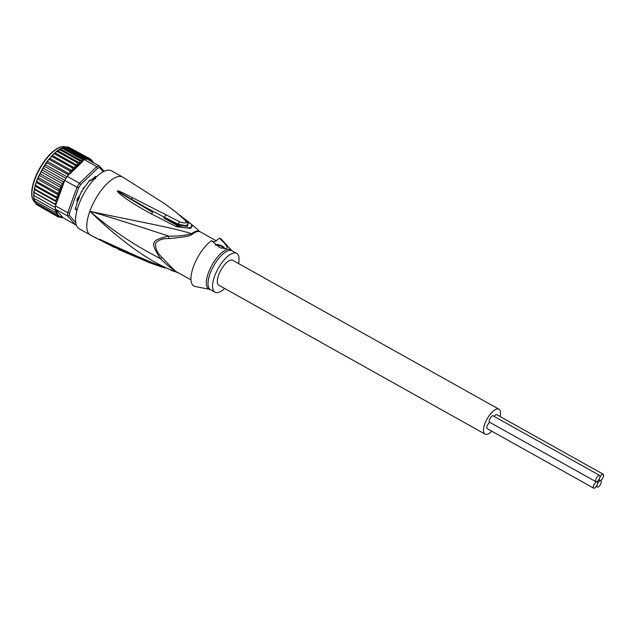 <?xml version="1.0" encoding="UTF-8"?>
<svg xmlns="http://www.w3.org/2000/svg" width="635" height="635" viewBox="0 0 635 635"><rect width="100%" height="100%" fill="white"/><g stroke="black" fill="none" stroke-linecap="round" stroke-linejoin="round"><path stroke-width="0.95" d="M600.297 480.639A3.651 1.437 119.2 0 0 603.044 477.496A3.651 1.437 119.2 0 0 603.25 474.25A3.651 1.437 119.2 0 0 602.639 474.218A3.651 1.437 119.2 0 0 599.63 477.996A3.651 1.437 119.2 0 0 599.686 480.616A3.651 1.437 119.2 0 0 600.297 480.639A3.651 1.437 119.2 0 0 597.297 484.418A3.651 1.437 119.2 0 0 597.352 487.037A3.651 1.437 119.2 0 0 597.964 487.061A3.651 1.437 119.2 0 0 600.702 483.918A3.651 1.437 119.2 0 0 600.916 480.663A3.651 1.437 119.2 0 0 600.297 480.639M494.197 416.441A3.651 1.437 -60.8 0 1 496.165 414.663A3.651 1.437 -60.8 0 1 496.776 414.687L603.25 474.25M599.63 477.996A3.651 1.437 119.2 0 0 599.575 475.385A3.651 1.437 119.2 0 0 598.964 475.361A3.651 1.437 119.2 0 0 596.225 478.504A3.651 1.437 119.2 0 0 596.019 481.751A3.651 1.437 119.2 0 0 596.63 481.782A3.651 1.437 119.2 0 0 599.63 477.996M596.019 481.751L489.537 422.196A3.651 1.437 -60.8 0 1 489.744 418.941A3.651 1.437 -60.8 0 1 492.49 415.798A3.651 1.437 -60.8 0 1 493.101 415.83L599.575 475.385M594.289 488.196A3.651 1.437 119.2 0 0 597.297 484.418A3.651 1.437 119.2 0 0 597.241 481.806A3.651 1.437 119.2 0 0 596.63 481.782A3.651 1.437 119.2 0 0 593.884 484.926A3.651 1.437 119.2 0 0 593.677 488.172A3.651 1.437 119.2 0 0 594.289 488.196M593.677 488.172L487.204 428.617A3.651 1.437 -60.8 0 1 487.291 425.633A3.651 1.437 -60.8 0 1 489.831 422.362M485.029 434.094L218.837 285.202A14.264 5.604 -60.8 0 1 219.647 272.494A14.264 5.604 -60.8 0 1 230.37 260.207A14.264 5.604 -60.8 0 1 232.759 260.31L498.951 409.202A14.264 5.604 119.2 0 0 496.554 409.107A14.264 5.604 119.2 0 0 485.839 421.394A14.264 5.604 119.2 0 0 485.029 434.094A14.264 5.604 119.2 0 0 487.426 434.197A14.264 5.604 119.2 0 0 491.831 431.205M500.047 416.512A14.264 5.604 119.2 0 0 498.951 409.202M77.097 200.144L77.375 200.874L78.28 200.358L78.192 198.795L77.24 198.438M78.272 200.358A19.24 7.556 -60.8 0 1 78.764 198.922A19.24 7.556 119.2 0 1 79.327 197.469L79.184 196.278M78.192 198.795L79.327 197.469M92.035 178.903L94.456 179.046M94.25 179.118A19.24 7.556 119.2 0 0 93.758 179.316L94.393 178.411L93.766 177.649M94.393 178.411L95.409 178.8M95.115 178.213L94.036 177.609M52.395 155.551L74.755 168.061L72.334 167.886L52.11 156.567L52.181 155.615L53.205 154.361L54.697 153.884L55.705 152.043L57.269 151.59L57.555 150.622L59.785 149.717L60.15 148.86L62.198 148.312L82.423 159.623L84.519 159.75L96.766 166.6A33.163 13.025 -60.8 0 1 98.004 166.148A33.163 13.025 -60.8 0 1 99.187 165.846L99.631 167.648A31.837 12.509 -60.8 0 0 97.615 168.275L96.766 166.6L79.534 183.229L80.748 184.555A31.837 12.509 119.2 0 0 78.621 187.928L76.986 187.269L67.731 212.709L55.483 205.859A33.163 13.025 -60.8 0 0 55.372 207.55A33.163 13.025 -60.8 0 0 55.364 209.145L55.737 209.558L54.364 209.756L56.547 210.455L54.761 212.177L57.094 212.566L55.483 214.185L57.904 214.36L56.531 215.741L58.928 215.924L57.872 216.821L36.981 204.811M35.989 204.176L35.489 203.002M54.697 153.884L54.967 152.876L77.319 165.378L74.922 165.203L54.697 153.884M57.555 150.622L79.796 163.068L77.502 162.901L57.269 151.59L57.555 150.622L60.261 148.796L66.215 146.804M62.198 148.312L64.826 146.987L68.421 147.042L67.747 147.463L68.421 147.042L88.654 158.353L88.289 159.218L86.781 158.274L86.86 159.012M57.61 193.143L58.65 195.199L56.134 196.826L57.618 198.707L55.197 200.438L56.872 202.041L63.659 183.388A31.837 12.509 119.2 0 0 63.452 183.785L62.714 181.499L42.481 170.18L42.688 168.426L45.712 163.465L48.133 160.147L49.546 159.591L50.649 157.091L52.11 156.567M76.779 211.137A20.233 7.945 -60.8 0 1 76.557 210.233A20.233 7.945 -60.8 0 1 76.541 210.153A1.326 0.524 119.2 0 0 76.295 209.899L75.232 209.113L76.47 205.24A1.326 0.524 119.2 0 0 76.652 204.827A1.326 0.524 119.2 0 0 76.756 204.47A20.233 7.945 -60.8 0 1 77.153 202.668A1.326 0.524 119.2 0 0 77.192 202.168A1.326 0.524 119.2 0 0 77.168 202.081L77.002 201.533M77.137 201.914A1.659 0.651 119.2 0 0 77.121 201.787A1.659 0.651 119.2 0 0 77.089 201.676L77.168 202.081C76.565 200.477 77.295 198.477 79.343 196.088A1.326 0.524 119.2 0 0 79.812 195.358A20.233 7.945 -60.8 0 1 80.788 193.373A1.326 0.524 119.2 0 0 80.955 193A1.326 0.524 119.2 0 0 81.066 192.611L84.669 186.888A1.326 0.524 119.2 0 0 85.185 186.404A20.233 7.945 -60.8 0 1 86.479 184.769A1.326 0.524 119.2 0 0 86.939 184.031L89.932 180.102L90.995 180.118A1.326 0.524 119.2 0 0 91.234 180.102A1.326 0.524 119.2 0 0 91.432 179.991A20.233 7.945 -60.8 0 1 92.702 179.149A1.326 0.524 119.2 0 0 93.218 178.641L95.488 176.395L96.472 176.863M104.148 171.331L99.187 165.846L86.939 158.996A33.163 13.025 -60.8 0 0 85.757 159.298L64.46 147.383L64.826 146.987L86.479 159.099M67.286 176.379L79.534 183.229A33.163 13.025 119.2 0 0 76.986 187.269L64.746 180.419A33.163 13.025 -60.8 0 1 65.992 178.371A33.163 13.025 -60.8 0 1 67.286 176.379L68.096 175.601L67.294 174.228L47.061 162.909L47.196 161.584M76.216 224.663A33.163 13.025 -60.8 0 1 75.581 224.806L76.192 224.584M55.364 209.145L67.604 215.995A33.163 13.025 119.2 0 1 67.731 212.709L69.564 212.82A31.837 12.509 119.2 0 0 69.461 215.567L67.604 215.995L75.581 224.806L62.69 217.535M103.33 171.736L99.631 167.648M97.615 168.275L80.748 184.555M78.621 187.928L69.564 212.82M69.461 215.567L75.755 222.528M76.47 209.764L76.541 210.145A1.326 0.524 119.2 0 0 76.541 210.145L76.47 209.764A1.659 0.651 119.2 0 0 76.16 209.455L75.208 208.907M84.519 159.75A33.163 13.025 -60.8 0 1 85.757 159.298M89.749 180.189L90.575 180.261A1.659 0.651 119.2 0 0 90.868 180.245A1.659 0.651 119.2 0 0 91.075 180.134M95.29 176.49L96.099 177.228M76.771 210.979L76.795 211.074A1.659 0.651 119.2 0 0 76.771 210.979A1.659 0.651 119.2 0 0 76.756 210.891A19.899 7.818 -60.8 0 1 76.502 209.931M72.334 167.886L72.271 170.879L69.779 170.91L69.874 173.879L82.51 161.695A31.837 12.509 119.2 0 0 74.946 167.703L74.922 165.203M93.305 162.56L93.075 162.004M92.662 161.584L92.591 162.528L92.424 161.449M92.424 162.282L91.869 160.21M90.932 159.639L91.615 160.02L91.345 161.028L90.273 158.94L89.987 159.901L88.654 158.353M62.746 147.63L84.487 159.782M60.15 148.86L82.098 161.139L80.01 161.036L59.785 149.717M82.423 159.623L82.098 161.139M80.01 161.036L79.796 163.068M77.502 162.901L77.319 165.378M90.273 158.94L69.024 147.376M86.781 158.274L66.556 146.963M83.741 159.671L82.51 161.695M47.506 161.393L69.556 174.085A31.837 12.509 119.2 0 0 69.302 174.434L69.874 173.879M69.302 174.434L67.905 175.49M69.556 174.085L67.294 174.228M64.746 180.419L63.659 183.388M64.119 181.499L62.714 181.499M63.373 184.19L63.452 183.785M41.005 171.72L63.357 184.221L60.698 185.333L61.555 187.896L58.912 189.206L59.976 191.572L57.38 193.056L37.147 181.745L36.878 180.253L37.703 178.165L42.688 168.426M56.856 202.089L56.626 202.541A31.837 12.509 119.2 0 0 56.563 202.882L56.872 202.041L34.52 189.54L33.75 192.278M56.563 202.882L55.483 205.859M56.626 202.541L54.586 203.835L55.729 204.557M57.856 214.67A31.837 12.509 119.2 0 0 62.405 216.924L56.293 210.177A31.837 12.509 119.2 0 0 56.324 210.431M55.539 209.447L56.293 210.177M62.405 216.924L62.682 217.535L62.405 216.924M57.872 216.821L61.579 217.511M60.166 216.987L58.888 217.067M56.531 215.741L36.298 204.422M76.922 210.574A19.566 7.683 -60.8 0 1 76.66 209.534A1.992 0.778 119.2 0 0 76.462 209.201A1.992 0.778 119.2 0 0 76.295 209.153L75.708 209.034L75.422 207.589M77.184 199.628L77.279 201.414A1.992 0.778 119.2 0 1 77.256 202.295A19.566 7.683 -60.8 0 0 76.867 204.041A1.992 0.778 -60.8 0 1 76.748 204.494M81.05 192.675A1.992 0.778 119.2 0 0 81.185 192.167L81.375 191.238M82.987 188.254L84.249 187.301A1.992 0.778 -60.8 0 0 84.915 186.706M88.694 181.07L90.416 180.546A1.992 0.778 -60.8 0 0 91.067 180.364A19.566 7.683 -60.8 0 1 92.289 179.554A1.992 0.778 119.2 0 0 92.924 178.975M94.091 177.538L95.52 176.832L95.901 177.427M50.649 157.091L52.181 155.615M49.911 158.369L72.271 170.879M48.133 160.147L49.617 158.504M69.779 170.91L49.546 159.591M45.363 164.171L47.061 162.909M45.196 164.655L66.977 176.84M65.992 178.371L44.696 166.457L44.871 164.909M43.148 167.656L44.696 166.457M43.021 168.124L64.81 180.308M41.092 171.275L42.481 170.18M60.698 185.333L40.465 174.014L40.672 172.069M39.235 174.982L40.465 174.014M39.195 175.387L61.555 187.896M58.912 189.206L38.679 177.887L38.87 175.784M37.616 178.697L38.679 177.887M37.616 179.062L59.976 191.572M37.147 181.745L36.251 182.372L36.878 180.253M36.251 182.372L58.65 195.199M56.134 196.826L35.909 185.507L35.592 183.991L36.298 182.689M35.171 185.936L35.909 185.507L35.258 186.206L57.618 198.707M55.197 200.438L34.973 189.119L34.592 187.627L35.258 186.206M34.393 189.325L34.973 189.119L34.52 189.54M54.586 203.835L34.353 192.516L33.909 191.087M33.925 192.492L55.864 204.819M55.372 207.55L34.076 195.643L33.568 194.334L34.092 192.643M54.364 209.756L34.131 198.438L33.576 197.31L33.949 195.564M33.965 197.922L34.131 198.438M54.761 212.177L34.528 200.858L34.06 198.398M34.473 200.096L34.528 200.858L34.473 200.096M55.483 214.185L34.869 202.517M35.258 202.867L34.623 200.517M224.679 288.465A22.225 8.731 -60.8 0 1 218.686 292.306A22.225 8.731 -60.8 0 1 214.955 292.148A22.225 8.731 -60.8 0 1 216.217 272.351A22.225 8.731 -60.8 0 1 232.918 253.206A22.225 8.731 -60.8 0 1 236.649 253.357A22.225 8.731 -60.8 0 1 238.609 263.573M215.67 245.269A4.977 1.746 -160 0 1 220.686 246.055A4.977 1.746 -160 0 1 224.29 248.761M224.425 248.769A4.977 1.746 20 0 0 224.496 248.634A4.977 1.746 20 0 0 221.409 245.689A4.977 1.746 20 0 0 215.829 244.697A4.977 1.746 20 0 0 215.313 244.975M211.558 240.641L220.043 247.825L225.965 248.587C228.624 248.222 226.457 244.753 219.456 238.196A27.194 10.684 119.2 0 1 221.528 239.458L231.608 250.436A22.503 8.842 -60.8 0 0 226.933 249.563A22.503 8.842 -60.8 0 0 226.798 249.603A22.503 8.842 -60.8 0 0 209.399 270.359A22.503 8.842 -60.8 0 0 209.82 289.385L194.881 286.464A27.194 10.684 119.2 0 1 193.477 266.573A27.194 10.684 119.2 0 1 211.558 240.641L214.233 242.03L219.456 238.196M168.553 236.085C150.749 240.451 150.082 242.268 160.361 258.58C166.68 264.898 172.379 269.494 177.451 272.375C170.045 269.962 161.687 266.065 152.384 260.683C143.716 255.556 135.501 250.023 127.746 244.078C115.133 234.355 105.942 226.719 89.852 211.225C114.935 218.718 141.168 227.005 168.553 236.085L168.815 238.625C184.182 237.204 191.984 235.72 192.23 234.172A4.643 3.175 -127.1 0 1 191.524 233.704C184.714 235.609 177.054 236.403 168.553 236.085M199.549 231.323L200.009 231.759A4.643 4.262 111.6 0 1 199.334 231.283L196.302 228.386L199.334 231.283A23.304 9.152 119.2 0 0 196.064 231.267A23.304 9.152 119.2 0 0 191.524 233.704C172.426 227.338 127.206 219.631 89.852 211.225C110.99 229.576 134.493 245.364 160.361 258.58L161.996 257.373C157.226 253.032 155.107 248.285 155.654 243.134C158.837 239.76 163.227 238.252 168.815 238.625M136.271 256.111L114.213 246.213L114.459 247.174L99.624 239.26L136.334 256.143L162.338 266.716M99.758 239.331L136.025 255.762L161.711 266.652M161.996 257.373C172.712 268.803 178.118 273.915 178.205 272.693M177.665 272.431L190.976 279.876M177.752 272.478A4.643 4.262 -68.4 0 0 177.736 272.471L177.736 272.471A4.643 4.262 -68.4 0 0 177.451 272.375A23.304 9.152 119.2 0 0 177.721 272.471A23.304 9.152 119.2 0 0 177.729 272.471L170.807 270.264M114.435 247.444L90.4 235.013A33.163 13.025 -60.8 0 1 90.361 234.99A33.163 13.025 -60.8 0 1 89.852 211.225A33.163 13.025 -60.8 0 1 122.738 177.101L164.949 203.859L175.879 212.106L185.047 220.178C187.373 223.234 185.595 223.782 179.729 221.829L132.469 197.683L131.302 199.255L117.364 190.984L145.915 207.55L164.417 217.265L163.854 218.067L177.752 224.973L187.508 226.457L187.881 223.076M117.364 190.984L118.935 192.167L117.221 190.913L118.793 191.048L123.896 193.294L132.469 197.683M184.229 219.146L188.055 222.179C197.937 227.108 187.857 230.235 177.34 225.504L163.854 218.067M165.957 214.955L164.417 217.265L178.205 224.211L185.872 225.711L188.333 223.988L185.047 220.178M118.316 192.556C122.912 196.58 130.58 202.636 151.281 213.844L152.765 212.368L118.935 192.167L118.316 192.556L117.221 190.913M122.738 177.101L111.562 170.847A33.163 13.025 119.2 0 0 78.677 204.97A33.163 13.025 119.2 0 0 79.177 228.743L90.4 235.013M136.025 255.762L136.85 256.111M99.624 239.26L101.124 239.784M114.459 247.174L149.05 262.533L162.933 267.414M162.806 266.51L163.124 267.47M151.281 213.844L176.26 226.663L179.729 221.829M195.85 228.005L189.23 222.504L191.826 224.607L190.794 228.425L176.26 226.663M189.341 222.607L187.238 222.155M32.06 196.667A30.845 12.121 -60.8 0 1 39.545 168.569A30.845 12.121 -60.8 0 1 59.571 147.479M34.6 201.827A31.512 12.375 -60.8 0 1 37.457 173.363A31.512 12.375 -60.8 0 1 60.658 147.082A31.512 12.375 -60.8 0 1 60.738 147.058A31.512 12.375 -60.8 0 1 65.199 146.915L60.333 147.01L56.571 148.773L49.181 155.035L44.879 160.218L38.822 169.767L35.179 177.586L31.933 189.071L31.75 196.001L32.623 199.231L34.6 201.835M59.658 192A31.837 12.509 119.2 0 0 59.126 193.421A31.837 12.509 119.2 0 0 58.611 194.881M90.995 180.118L90.575 180.261M76.295 209.899L76.16 209.455M74.541 168.124A31.837 12.509 119.2 0 0 72.501 170.378M92.123 161.901A31.837 12.509 119.2 0 0 88.9 160.091M71.977 171.005A31.837 12.509 119.2 0 0 70.072 173.403M63.032 184.579A31.837 12.509 119.2 0 0 61.595 187.484M61.23 188.285A31.837 12.509 119.2 0 0 59.976 191.206M58.356 195.659A31.837 12.509 119.2 0 0 57.531 198.445M57.34 199.192A31.837 12.509 119.2 0 0 56.753 201.835M56.412 210.931A31.837 12.509 119.2 0 0 56.832 212.606M56.983 213.019A31.837 12.509 119.2 0 0 57.69 214.424M75.398 208.653L76.295 209.153M95.639 177.681L94.583 177.094M236.649 253.357L232.108 250.817A22.225 8.731 119.2 0 0 228.378 250.658A22.225 8.731 119.2 0 0 228.243 250.706A22.225 8.731 119.2 0 0 211.622 269.923A22.225 8.731 119.2 0 0 210.407 289.608L214.955 292.148M200.009 231.759A23.217 9.12 119.2 0 0 196.747 231.743A23.217 9.12 119.2 0 0 196.54 231.799A23.217 9.12 119.2 0 0 192.23 234.172M149.05 262.533L148.788 261.334M92.758 236.299L114.197 247.333M90.495 235.069L92.639 236.236M175.879 212.106L185.793 220.591M598.591 480.004L599.686 480.616M596.257 486.418L597.352 487.037M95.567 178.618L94.575 177.752M94.52 177.729L94.123 177.506M53.205 154.361L54.475 153.146M55.705 152.043L57.229 150.82M62.73 217.535L61.698 217.646M35.592 183.991L35.131 185.531M34.592 187.627L34.282 189.008M33.568 194.334L33.528 195.294M33.576 197.31L33.631 198.017M33.957 199.977L34.076 200.43M76.462 209.201L75.374 208.59M94.393 177.252L95.472 177.848M210.407 289.608L209.82 289.385M232.108 250.817L231.608 250.436M200.335 231.902L216.432 240.911M118.634 249.539L149.812 262.819L165.06 268.065M189.23 222.504L179.403 214.947M164.949 203.859L176.141 212.273"/></g></svg>
